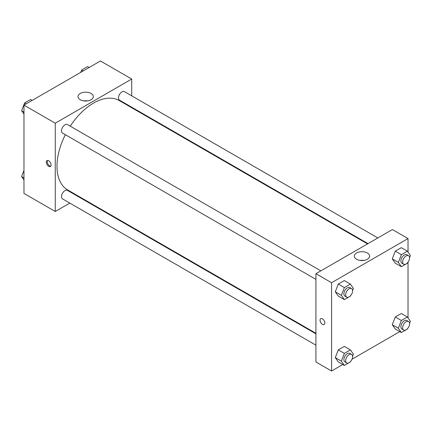 <?xml version="1.0" encoding="UTF-8"?>
<svg xmlns="http://www.w3.org/2000/svg" width="432" height="432" viewBox="0 0 432 432"><rect width="100%" height="100%" fill="white"/><g stroke="black" fill="none" stroke-linecap="round" stroke-linejoin="round"><path stroke-width="0.65" d="M69.8 203.089L55.253 211.486L23.971 193.428L23.971 105.133L100.435 60.988L131.717 79.045L131.717 95.845M131.717 107.195L131.717 107.746M80.255 93.479A7.652 4.417 180 0 1 88.592 92.524A7.652 4.417 180 0 1 93.317 96.606A7.652 4.417 180 0 1 85.666 101.023A7.652 4.417 180 0 1 78.014 96.606A7.652 4.417 180 0 1 80.255 93.479M55.253 211.486L55.253 123.19L23.971 105.133M55.253 123.19L131.717 79.045M87.518 100.888A7.652 4.417 0 0 0 83.808 100.888M48.735 166.336A3.38 1.949 60 0 1 46.526 163.361A3.38 1.949 60 0 1 47.045 160.65A3.38 1.949 60 0 1 50.425 162.599A3.38 1.949 60 0 1 50.425 166.504A3.38 1.949 60 0 1 48.735 166.336M47.542 160.499A3.38 1.949 -120 0 0 49.61 165.829A3.38 1.949 -120 0 0 50.803 166.153M80.104 197.138L79.628 197.413M320.841 270.853L67.441 124.556A4.914 2.84 120 0 0 62.527 127.391A4.914 2.84 120 0 0 62.527 133.067L315.927 279.364M315.927 333.833L67.441 190.372A4.914 2.84 120 0 0 63.655 191.689A4.914 2.84 120 0 0 61.506 196.636A4.914 2.84 120 0 0 62.527 198.887L315.927 345.184M377.838 237.946L124.443 91.643A4.914 2.84 120 0 0 120.652 92.961A4.914 2.84 120 0 0 118.508 97.907A4.914 2.84 120 0 0 119.524 100.159L368.01 243.621M65.34 134.692A51.613 29.797 120 0 0 56.992 166.336A51.613 29.797 120 0 0 67.678 189.961L315.927 333.288M367.535 243.891L119.286 100.57A51.613 29.797 120 0 0 70.254 126.176M342.803 364.527L331.565 371.012L315.927 361.984L315.927 273.688L392.391 229.543L408.029 238.572L408.029 252.094M352.021 359.203L399.805 331.614M335.275 291.816L338.288 296.098L335.275 291.816L338.288 284.056L335.275 291.816L341.361 295.326L344.369 287.566L350.39 284.094L353.398 288.376L352.577 290.493M344.309 280.579L338.288 284.056L344.309 280.579L350.39 284.094M392.278 258.908L395.285 263.191L392.278 258.908L395.285 251.149L392.278 258.908L398.358 262.418L401.371 254.659L407.392 251.186L410.4 255.469L409.579 257.58M401.306 247.671L395.285 251.149L401.306 247.671L407.392 251.186M392.278 324.724L395.285 329.006L392.278 324.724L395.285 316.969L392.278 324.724L398.358 328.234L401.371 320.479L407.392 317.002L410.4 321.284L409.579 323.401M401.306 313.492L395.285 316.969L401.306 313.492L407.392 317.002M331.565 371.012L331.565 282.722L408.029 238.572M408.029 262.192L408.029 317.914M335.275 357.631L338.288 361.913L335.275 357.631L338.288 349.877L335.275 357.631L341.361 361.147L344.369 353.387L350.39 349.909L353.398 354.191L352.577 356.308M344.309 346.399L338.288 349.877L344.309 346.399L350.39 349.909M356.567 259.254A7.652 4.417 180 0 1 354.326 256.133A7.652 4.417 180 0 1 361.978 251.716A7.652 4.417 180 0 1 369.63 256.133A7.652 4.417 180 0 1 364.905 260.215A7.652 4.417 180 0 1 356.567 259.254M331.565 282.722L315.927 273.688M324.832 322.979A3.38 1.949 60 0 1 324.13 324.524A3.38 1.949 60 0 1 320.749 322.574A3.38 1.949 60 0 1 320.749 318.67A3.38 1.949 60 0 1 323.357 319.577A3.38 1.949 60 0 1 324.832 322.979M363.83 260.42A7.652 4.417 0 0 0 360.121 260.42M320.755 318.67A3.38 1.949 -120 0 0 320.755 322.574A3.38 1.949 -120 0 0 324.13 324.524M350.573 295.655L350.39 296.131L344.369 299.608L341.361 295.326M351.572 288.598L349.839 287.593A4.914 2.84 120 0 0 346.048 288.911A4.914 2.84 120 0 0 343.904 293.857A4.914 2.84 120 0 0 344.92 296.109L346.658 297.113A4.914 2.84 120 0 0 351.572 294.273A4.914 2.84 120 0 0 351.572 288.598A4.914 2.84 120 0 0 347.787 289.915A4.914 2.84 120 0 0 345.643 294.862A4.914 2.84 120 0 0 346.658 297.113M344.369 299.608L338.288 296.098M344.369 287.566L338.288 284.056M407.576 262.748L407.392 263.223L401.371 266.701L398.358 262.418M408.575 255.69L406.836 254.686A4.914 2.84 120 0 0 403.051 256.003A4.914 2.84 120 0 0 400.907 260.95A4.914 2.84 120 0 0 401.922 263.196L403.661 264.2A4.914 2.84 120 0 0 408.575 261.365A4.914 2.84 120 0 0 408.575 255.69A4.914 2.84 120 0 0 404.789 257.008A4.914 2.84 120 0 0 402.64 261.954A4.914 2.84 120 0 0 403.661 264.2M401.371 266.701L395.285 263.191M401.371 254.659L395.285 251.149M350.573 361.476L350.39 361.951L344.369 365.429L341.361 361.147M351.572 354.418L349.839 353.414A4.914 2.84 120 0 0 346.048 354.731A4.914 2.84 120 0 0 343.904 359.678A4.914 2.84 120 0 0 344.92 361.924L346.658 362.929A4.914 2.84 120 0 0 351.572 360.094A4.914 2.84 120 0 0 351.572 354.418A4.914 2.84 120 0 0 347.787 355.73A4.914 2.84 120 0 0 345.643 360.682A4.914 2.84 120 0 0 346.658 362.929M344.369 365.429L338.288 361.913M344.369 353.387L338.288 349.877M407.576 328.568L407.392 329.044L401.371 332.521L398.358 328.234M408.575 321.505L406.836 320.506A4.914 2.84 120 0 0 403.051 321.818A4.914 2.84 120 0 0 400.907 326.765A4.914 2.84 120 0 0 401.922 329.017L403.661 330.021A4.914 2.84 120 0 0 408.575 327.181A4.914 2.84 120 0 0 408.575 321.505A4.914 2.84 120 0 0 404.789 322.823A4.914 2.84 120 0 0 402.64 327.769A4.914 2.84 120 0 0 403.661 330.021M401.371 332.521L395.285 329.006M401.371 320.479L395.285 316.969M23.971 114.086L21.6 110.716L24.608 102.956L30.629 99.479L32.195 100.386M23.971 112.082L21.6 110.716M26.174 103.858L24.608 102.956M80.708 72.376L81.61 70.049L87.631 66.571L89.197 67.473M83.176 70.951L81.61 70.049M23.971 179.906L21.6 176.531L23.971 170.424M23.971 177.903L21.6 176.531"/></g></svg>
